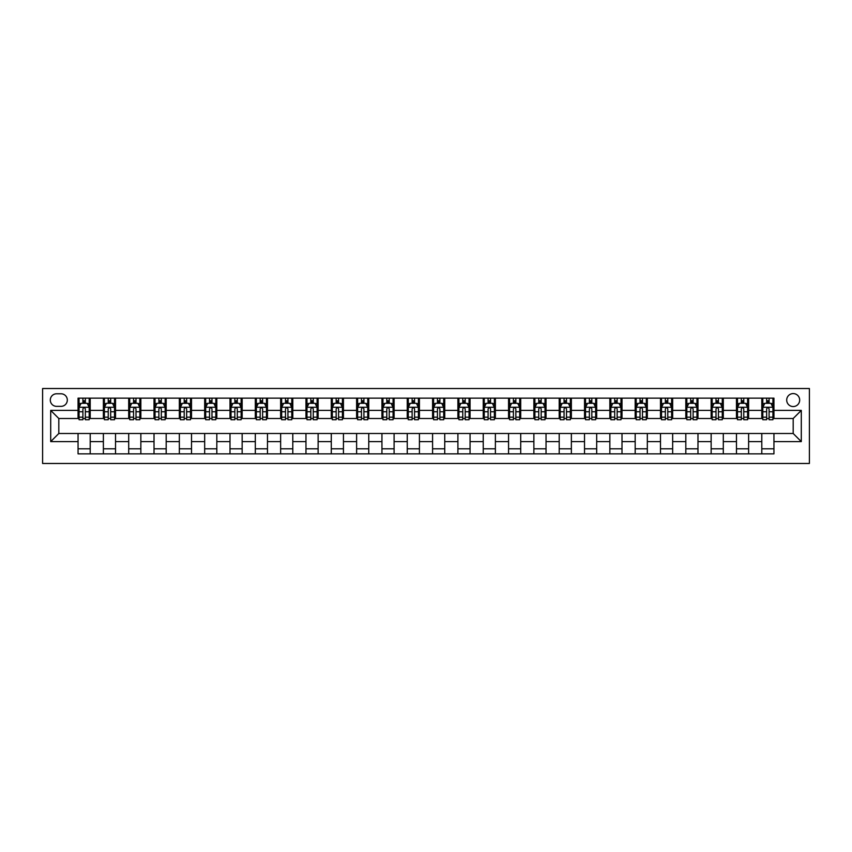 <?xml version="1.0" encoding="UTF-8"?>
<svg xmlns="http://www.w3.org/2000/svg" width="852" height="852" viewBox="0 0 852 852"><rect width="100%" height="100%" fill="white"/><g stroke="black" fill="none" stroke-linecap="round" stroke-linejoin="round"><path stroke-width="1.28" d="M793.191 393.581A6.486 6.486 0 0 0 786.705 400.067A6.486 6.486 0 0 0 793.191 406.553A6.486 6.486 0 0 0 799.677 400.067A6.486 6.486 0 0 0 793.191 393.581M42.6 463.477L809.4 463.477L809.4 388.523L42.6 388.523L42.6 463.477M56.583 406.351L61.035 406.351A6.284 6.284 0 0 0 67.319 400.067A6.284 6.284 0 0 0 61.035 393.784L56.583 393.784A6.284 6.284 0 0 0 50.3 400.067A6.284 6.284 0 0 0 56.583 406.351M78.054 441.602L50.705 441.602L50.705 410.398L78.054 410.398L78.054 418.502L58.809 418.502L58.809 433.498L78.054 433.498L78.054 453.86L773.946 453.86L773.946 433.498L793.191 433.498L793.191 418.502L773.946 418.502L773.946 410.398L801.295 410.398L801.295 441.602L773.946 441.602M773.946 410.398L773.946 398.14L78.054 398.14L78.054 410.398M761.794 398.14L761.794 418.502L762.806 418.502M766.651 418.502L769.09 418.502M772.934 418.502L773.946 418.502M761.794 418.502L747.609 418.502M736.469 398.14L736.469 418.502L737.481 418.502M741.325 418.502L743.764 418.502M736.469 418.502L722.283 418.502M711.143 398.14L711.143 418.502L712.155 418.502M716.01 418.502L718.438 418.502M711.143 418.502L696.968 418.502M685.817 398.14L685.817 418.502L686.829 418.502M690.684 418.502L693.113 418.502M685.817 418.502L671.642 418.502M660.492 398.14L660.492 418.502L661.514 418.502M665.359 418.502L667.787 418.502M660.492 418.502L646.317 418.502M635.177 398.14L635.177 418.502L636.188 418.502M640.033 418.502L642.461 418.502M635.177 418.502L620.991 418.502M609.851 398.14L609.851 418.502L610.863 418.502M614.707 418.502L617.146 418.502M609.851 418.502L595.665 418.502M584.525 398.14L584.525 418.502L585.537 418.502M589.392 418.502L591.821 418.502M584.525 418.502L570.35 418.502M559.2 398.14L559.2 418.502L560.211 418.502M564.067 418.502L566.495 418.502M559.2 418.502L545.024 418.502M533.874 398.14L533.874 418.502L534.896 418.502M538.741 418.502L541.169 418.502M533.874 418.502L519.699 418.502M508.559 398.14L508.559 418.502L509.571 418.502M513.415 418.502L515.843 418.502M508.559 418.502L494.373 418.502M483.233 398.14L483.233 418.502L484.245 418.502M488.089 418.502L490.528 418.502M483.233 418.502L469.047 418.502M457.907 398.14L457.907 418.502L458.919 418.502M462.774 418.502L465.203 418.502M457.907 418.502L443.722 418.502M432.582 398.14L432.582 418.502L433.593 418.502M437.449 418.502L439.877 418.502M432.582 418.502L418.407 418.502M407.256 398.14L407.256 418.502L408.278 418.502M412.123 418.502L414.551 418.502M407.256 418.502L393.081 418.502M381.941 398.14L381.941 418.502L382.953 418.502M386.797 418.502L389.226 418.502M381.941 418.502L367.755 418.502M356.615 398.14L356.615 418.502L357.627 418.502M361.472 418.502L363.91 418.502M356.615 418.502L342.429 418.502M331.29 398.14L331.29 418.502L332.301 418.502M336.157 418.502L338.585 418.502M331.29 418.502L317.104 418.502M305.964 398.14L305.964 418.502L306.976 418.502M310.831 418.502L313.259 418.502M305.964 418.502L291.789 418.502M280.638 398.14L280.638 418.502L281.65 418.502M285.505 418.502L287.933 418.502M280.638 418.502L266.463 418.502M255.323 398.14L255.323 418.502L256.335 418.502M260.18 418.502L262.608 418.502M255.323 418.502L241.137 418.502M229.997 398.14L229.997 418.502L231.009 418.502M234.854 418.502L237.293 418.502M229.997 418.502L215.812 418.502M204.672 398.14L204.672 418.502L205.683 418.502M209.539 418.502L211.967 418.502M204.672 418.502L190.486 418.502M179.346 398.14L179.346 418.502L180.358 418.502M184.213 418.502L186.641 418.502M179.346 418.502L165.171 418.502M154.02 398.14L154.02 418.502L155.032 418.502M158.887 418.502L161.316 418.502M154.02 418.502L139.845 418.502M128.705 398.14L128.705 418.502L129.717 418.502M133.562 418.502L135.99 418.502M128.705 418.502L114.519 418.502M103.38 398.14L103.38 418.502L104.391 418.502M108.236 418.502L110.675 418.502M103.38 418.502L89.194 418.502M78.054 418.502L79.066 418.502M82.91 418.502L85.349 418.502M78.054 433.498L90.206 433.498L90.206 453.86M773.946 433.498L90.206 433.498M90.206 398.14L90.206 418.502M78.054 403.209L79.066 403.209M82.91 403.209L85.349 403.209M89.194 403.209L90.206 403.209M78.054 448.791L90.206 448.791M103.38 433.498L103.38 453.86M115.531 398.14L115.531 418.502M103.38 403.209L104.391 403.209M108.236 403.209L110.675 403.209M114.519 403.209L115.531 403.209M115.531 433.498L115.531 453.86M103.38 448.791L115.531 448.791M128.705 433.498L128.705 453.86M140.857 433.498L140.857 453.86M128.705 448.791L140.857 448.791M140.857 398.14L140.857 418.502M128.705 403.209L129.717 403.209M133.562 403.209L135.99 403.209M139.845 403.209L140.857 403.209M154.02 433.498L154.02 453.86M166.183 433.498L166.183 453.86M154.02 448.791L166.183 448.791M166.183 398.14L166.183 418.502M154.02 403.209L155.032 403.209M158.887 403.209L161.316 403.209M165.171 403.209L166.183 403.209M179.346 433.498L179.346 453.86M191.508 433.498L191.508 453.86M179.346 448.791L191.508 448.791M191.508 398.14L191.508 418.502M179.346 403.209L180.358 403.209M184.213 403.209L186.641 403.209M190.486 403.209L191.508 403.209M204.672 433.498L204.672 453.86M216.823 433.498L216.823 453.86M204.672 448.791L216.823 448.791M216.823 398.14L216.823 418.502M204.672 403.209L205.683 403.209M209.539 403.209L211.967 403.209M215.812 403.209L216.823 403.209M229.997 433.498L229.997 453.86M242.149 433.498L242.149 453.86M229.997 448.791L242.149 448.791M242.149 398.14L242.149 418.502M229.997 403.209L231.009 403.209M234.854 403.209L237.293 403.209M241.137 403.209L242.149 403.209M255.323 433.498L255.323 453.86M267.475 433.498L267.475 453.86M255.323 448.791L267.475 448.791M267.475 398.14L267.475 418.502M255.323 403.209L256.335 403.209M260.18 403.209L262.608 403.209M266.463 403.209L267.475 403.209M280.638 433.498L280.638 453.86M292.8 433.498L292.8 453.86M280.638 448.791L292.8 448.791M292.8 398.14L292.8 418.502M280.638 403.209L281.65 403.209M285.505 403.209L287.933 403.209M291.789 403.209L292.8 403.209M305.964 433.498L305.964 453.86M318.126 433.498L318.126 453.86M305.964 448.791L318.126 448.791M318.126 398.14L318.126 418.502M305.964 403.209L306.976 403.209M310.831 403.209L313.259 403.209M317.104 403.209L318.126 403.209M331.29 433.498L331.29 453.86M343.441 433.498L343.441 453.86M331.29 448.791L343.441 448.791M343.441 398.14L343.441 418.502M331.29 403.209L332.301 403.209M336.157 403.209L338.585 403.209M342.429 403.209L343.441 403.209M356.615 433.498L356.615 453.86M368.767 433.498L368.767 453.86M356.615 448.791L368.767 448.791M368.767 398.14L368.767 418.502M356.615 403.209L357.627 403.209M361.472 403.209L363.91 403.209M367.755 403.209L368.767 403.209M381.941 433.498L381.941 453.86M394.093 433.498L394.093 453.86M381.941 448.791L394.093 448.791M394.093 398.14L394.093 418.502M381.941 403.209L382.953 403.209M386.797 403.209L389.226 403.209M393.081 403.209L394.093 403.209M407.256 433.498L407.256 453.86M419.418 433.498L419.418 453.86M407.256 448.791L419.418 448.791M419.418 398.14L419.418 418.502M407.256 403.209L408.278 403.209M412.123 403.209L414.551 403.209M418.407 403.209L419.418 403.209M432.582 433.498L432.582 453.86M444.744 433.498L444.744 453.86M432.582 448.791L444.744 448.791M444.744 398.14L444.744 418.502M432.582 403.209L433.593 403.209M437.449 403.209L439.877 403.209M443.722 403.209L444.744 403.209M457.907 433.498L457.907 453.86M470.059 433.498L470.059 453.86M457.907 448.791L470.059 448.791M470.059 398.14L470.059 418.502M457.907 403.209L458.919 403.209M462.774 403.209L465.203 403.209M469.047 403.209L470.059 403.209M483.233 433.498L483.233 453.86M495.385 433.498L495.385 453.86M483.233 448.791L495.385 448.791M495.385 398.14L495.385 418.502M483.233 403.209L484.245 403.209M488.089 403.209L490.528 403.209M494.373 403.209L495.385 403.209M508.559 433.498L508.559 453.86M520.71 433.498L520.71 453.86M508.559 448.791L520.71 448.791M520.71 398.14L520.71 418.502M508.559 403.209L509.571 403.209M513.415 403.209L515.843 403.209M519.699 403.209L520.71 403.209M533.874 433.498L533.874 453.86M546.036 433.498L546.036 453.86M533.874 448.791L546.036 448.791M546.036 398.14L546.036 418.502M533.874 403.209L534.896 403.209M538.741 403.209L541.169 403.209M545.024 403.209L546.036 403.209M559.2 433.498L559.2 453.86M571.362 433.498L571.362 453.86M559.2 448.791L571.362 448.791M571.362 398.14L571.362 418.502M559.2 403.209L560.211 403.209M564.067 403.209L566.495 403.209M570.35 403.209L571.362 403.209M584.525 433.498L584.525 453.86M596.677 433.498L596.677 453.86M584.525 448.791L596.677 448.791M596.677 398.14L596.677 418.502M584.525 403.209L585.537 403.209M589.392 403.209L591.821 403.209M595.665 403.209L596.677 403.209M609.851 433.498L609.851 453.86M622.003 433.498L622.003 453.86M609.851 448.791L622.003 448.791M622.003 398.14L622.003 418.502M609.851 403.209L610.863 403.209M614.707 403.209L617.146 403.209M620.991 403.209L622.003 403.209M635.177 433.498L635.177 453.86M647.328 433.498L647.328 453.86M635.177 448.791L647.328 448.791M647.328 398.14L647.328 418.502M635.177 403.209L636.188 403.209M640.033 403.209L642.461 403.209M646.317 403.209L647.328 403.209M660.492 433.498L660.492 453.86M672.654 433.498L672.654 453.86M660.492 448.791L672.654 448.791M672.654 398.14L672.654 418.502M660.492 403.209L661.514 403.209M665.359 403.209L667.787 403.209M671.642 403.209L672.654 403.209M685.817 433.498L685.817 453.86M697.98 433.498L697.98 453.86M685.817 448.791L697.98 448.791M697.98 398.14L697.98 418.502M685.817 403.209L686.829 403.209M690.684 403.209L693.113 403.209M696.968 403.209L697.98 403.209M711.143 433.498L711.143 453.86M723.295 433.498L723.295 453.86M711.143 448.791L723.295 448.791M723.295 398.14L723.295 418.502M711.143 403.209L712.155 403.209M716.01 403.209L718.438 403.209M722.283 403.209L723.295 403.209M736.469 433.498L736.469 453.86M748.62 433.498L748.62 453.86M736.469 448.791L748.62 448.791M748.62 398.14L748.62 418.502M736.469 403.209L737.481 403.209M741.325 403.209L743.764 403.209M747.609 403.209L748.62 403.209M761.794 433.498L761.794 453.86M761.794 448.791L773.946 448.791M761.794 403.209L762.806 403.209M766.651 403.209L769.09 403.209M772.934 403.209L773.946 403.209M58.809 418.502L50.705 410.398M58.809 433.498L50.705 441.602M801.295 410.398L793.191 418.502M801.295 441.602L793.191 433.498M85.349 400.781L82.91 400.781M89.194 417.182L85.349 417.182L85.349 419.716L89.194 419.716L89.194 407.362L87.17 403.305L81.089 403.305L79.066 407.362L79.066 419.716L82.91 419.716L82.91 417.182L79.066 417.182M79.066 407.362L79.066 398.14M89.194 407.362L89.194 398.14M82.91 403.305L82.91 398.14M85.349 398.14L85.349 403.305M85.349 417.182L85.349 408.885C84.54 407.32 83.73 407.32 82.91 408.885L82.91 417.182M110.675 400.781L108.236 400.781M114.519 417.182L110.675 417.182L110.675 419.716L114.519 419.716L114.519 407.362L112.496 403.305L106.415 403.305L104.391 407.362L104.391 419.716L108.236 419.716L108.236 417.182L104.391 417.182M104.391 407.362L104.391 398.14M114.519 407.362L114.519 398.14M108.236 403.305L108.236 398.14M110.675 398.14L110.675 403.305M110.675 417.182L110.675 408.885C109.865 407.32 109.045 407.32 108.236 408.885L108.236 417.182M135.99 400.781L133.562 400.781M139.845 417.182L135.99 417.182L135.99 419.716L139.845 419.716L139.845 407.362L137.822 403.305L131.74 403.305L129.717 407.362L129.717 419.716L133.562 419.716L133.562 417.182L129.717 417.182M129.717 407.362L129.717 398.14M139.845 407.362L139.845 398.14M133.562 403.305L133.562 398.14M135.99 398.14L135.99 403.305M135.99 417.182L135.99 408.885C135.18 407.32 134.371 407.32 133.562 408.885L133.562 417.182M161.316 400.781L158.887 400.781M165.171 417.182L161.316 417.182L161.316 419.716L165.171 419.716L165.171 407.362L163.137 403.305L157.066 403.305L155.032 407.362L155.032 419.716L158.887 419.716L158.887 417.182L155.032 417.182M155.032 407.362L155.032 398.14M165.171 407.362L165.171 398.14M158.887 403.305L158.887 398.14M161.316 398.14L161.316 403.305M161.316 417.182L161.316 408.885C160.506 407.32 159.697 407.32 158.887 408.885L158.887 417.182M186.641 400.781L184.213 400.781M190.486 417.182L186.641 417.182L186.641 419.716L190.486 419.716L190.486 407.362L188.462 403.305L182.381 403.305L180.358 407.362L180.358 419.716L184.213 419.716L184.213 417.182L180.358 417.182M180.358 407.362L180.358 398.14M190.486 407.362L190.486 398.14M184.213 403.305L184.213 398.14M186.641 398.14L186.641 403.305M186.641 417.182L186.641 408.885C185.832 407.32 185.022 407.32 184.213 408.885L184.213 417.182M211.967 400.781L209.539 400.781M215.812 417.182L211.967 417.182L211.967 419.716L215.812 419.716L215.812 407.362L213.788 403.305L207.707 403.305L205.683 407.362L205.683 419.716L209.539 419.716L209.539 417.182L205.683 417.182M205.683 407.362L205.683 398.14M215.812 407.362L215.812 398.14M209.539 403.305L209.539 398.14M211.967 398.14L211.967 403.305M211.967 417.182L211.967 408.885C211.158 407.32 210.348 407.32 209.539 408.885L209.539 417.182M237.293 400.781L234.854 400.781M241.137 417.182L237.293 417.182L237.293 419.716L241.137 419.716L241.137 407.362L239.114 403.305L233.033 403.305L231.009 407.362L231.009 419.716L234.854 419.716L234.854 417.182L231.009 417.182M231.009 407.362L231.009 398.14M241.137 407.362L241.137 398.14M234.854 403.305L234.854 398.14M237.293 398.14L237.293 403.305M237.293 417.182L237.293 408.885C236.483 407.32 235.674 407.32 234.854 408.885L234.854 417.182M262.608 400.781L260.18 400.781M266.463 417.182L262.608 417.182L262.608 419.716L266.463 419.716L266.463 407.362L264.44 403.305L258.358 403.305L256.335 407.362L256.335 419.716L260.18 419.716L260.18 417.182L256.335 417.182M256.335 407.362L256.335 398.14M266.463 407.362L266.463 398.14M260.18 403.305L260.18 398.14M262.608 398.14L262.608 403.305M262.608 417.182L262.608 408.885C261.798 407.32 260.989 407.32 260.18 408.885L260.18 417.182M287.933 400.781L285.505 400.781M291.789 417.182L287.933 417.182L287.933 419.716L291.789 419.716L291.789 407.362L289.755 403.305L283.684 403.305L281.65 407.362L281.65 419.716L285.505 419.716L285.505 417.182L281.65 417.182M281.65 407.362L281.65 398.14M291.789 407.362L291.789 398.14M285.505 403.305L285.505 398.14M287.933 398.14L287.933 403.305M287.933 417.182L287.933 408.885C287.124 407.32 286.315 407.32 285.505 408.885L285.505 417.182M313.259 400.781L310.831 400.781M317.104 417.182L313.259 417.182L313.259 419.716L317.104 419.716L317.104 407.362L315.08 403.305L309.01 403.305L306.976 407.362L306.976 419.716L310.831 419.716L310.831 417.182L306.976 417.182M306.976 407.362L306.976 398.14M317.104 407.362L317.104 398.14M310.831 403.305L310.831 398.14M313.259 398.14L313.259 403.305M313.259 417.182L313.259 408.885C312.45 407.32 311.64 407.32 310.831 408.885L310.831 417.182M338.585 400.781L336.157 400.781M342.429 417.182L338.585 417.182L338.585 419.716L342.429 419.716L342.429 407.362L340.406 403.305L334.325 403.305L332.301 407.362L332.301 419.716L336.157 419.716L336.157 417.182L332.301 417.182M332.301 407.362L332.301 398.14M342.429 407.362L342.429 398.14M336.157 403.305L336.157 398.14M338.585 398.14L338.585 403.305M338.585 417.182L338.585 408.885C337.775 407.32 336.966 407.32 336.157 408.885L336.157 417.182M363.91 400.781L361.472 400.781M367.755 417.182L363.91 417.182L363.91 419.716L367.755 419.716L367.755 407.362L365.732 403.305L359.65 403.305L357.627 407.362L357.627 419.716L361.472 419.716L361.472 417.182L357.627 417.182M357.627 407.362L357.627 398.14M367.755 407.362L367.755 398.14M361.472 403.305L361.472 398.14M363.91 398.14L363.91 403.305M363.91 417.182L363.91 408.885C363.101 407.32 362.292 407.32 361.472 408.885L361.472 417.182M389.226 400.781L386.797 400.781M393.081 417.182L389.226 417.182L389.226 419.716L393.081 419.716L393.081 407.362L391.057 403.305L384.976 403.305L382.953 407.362L382.953 419.716L386.797 419.716L386.797 417.182L382.953 417.182M382.953 407.362L382.953 398.14M393.081 407.362L393.081 398.14M386.797 403.305L386.797 398.14M389.226 398.14L389.226 403.305M389.226 417.182L389.226 408.885C388.416 407.32 387.607 407.32 386.797 408.885L386.797 417.182M414.551 400.781L412.123 400.781M418.407 417.182L414.551 417.182L414.551 419.716L418.407 419.716L418.407 407.362L416.372 403.305L410.302 403.305L408.278 407.362L408.278 419.716L412.123 419.716L412.123 417.182L408.278 417.182M408.278 407.362L408.278 398.14M418.407 407.362L418.407 398.14M412.123 403.305L412.123 398.14M414.551 398.14L414.551 403.305M414.551 417.182L414.551 408.885C413.742 407.32 412.932 407.32 412.123 408.885L412.123 417.182M439.877 400.781L437.449 400.781M443.722 417.182L439.877 417.182L439.877 419.716L443.722 419.716L443.722 407.362L441.698 403.305L435.628 403.305L433.593 407.362L433.593 419.716L437.449 419.716L437.449 417.182L433.593 417.182M433.593 407.362L433.593 398.14M443.722 407.362L443.722 398.14M437.449 403.305L437.449 398.14M439.877 398.14L439.877 403.305M439.877 417.182L439.877 408.885C439.068 407.32 438.258 407.32 437.449 408.885L437.449 417.182M465.203 400.781L462.774 400.781M469.047 417.182L465.203 417.182L465.203 419.716L469.047 419.716L469.047 407.362L467.024 403.305L460.943 403.305L458.919 407.362L458.919 419.716L462.774 419.716L462.774 417.182L458.919 417.182M458.919 407.362L458.919 398.14M469.047 407.362L469.047 398.14M462.774 403.305L462.774 398.14M465.203 398.14L465.203 403.305M465.203 417.182L465.203 408.885C464.393 407.32 463.584 407.32 462.774 408.885L462.774 417.182M490.528 400.781L488.089 400.781M494.373 417.182L490.528 417.182L490.528 419.716L494.373 419.716L494.373 407.362L492.349 403.305L486.268 403.305L484.245 407.362L484.245 419.716L488.089 419.716L488.089 417.182L484.245 417.182M484.245 407.362L484.245 398.14M494.373 407.362L494.373 398.14M488.089 403.305L488.089 398.14M490.528 398.14L490.528 403.305M490.528 417.182L490.528 408.885C489.719 407.32 488.91 407.32 488.089 408.885L488.089 417.182M515.843 400.781L513.415 400.781M519.699 417.182L515.843 417.182L515.843 419.716L519.699 419.716L519.699 407.362L517.675 403.305L511.594 403.305L509.571 407.362L509.571 419.716L513.415 419.716L513.415 417.182L509.571 417.182M509.571 407.362L509.571 398.14M519.699 407.362L519.699 398.14M513.415 403.305L513.415 398.14M515.843 398.14L515.843 403.305M515.843 417.182L515.843 408.885C515.034 407.32 514.225 407.32 513.415 408.885L513.415 417.182M541.169 400.781L538.741 400.781M545.024 417.182L541.169 417.182L541.169 419.716L545.024 419.716L545.024 407.362L542.99 403.305L536.92 403.305L534.896 407.362L534.896 419.716L538.741 419.716L538.741 417.182L534.896 417.182M534.896 407.362L534.896 398.14M545.024 407.362L545.024 398.14M538.741 403.305L538.741 398.14M541.169 398.14L541.169 403.305M541.169 417.182L541.169 408.885C540.36 407.32 539.55 407.32 538.741 408.885L538.741 417.182M566.495 400.781L564.067 400.781M570.35 417.182L566.495 417.182L566.495 419.716L570.35 419.716L570.35 407.362L568.316 403.305L562.245 403.305L560.211 407.362L560.211 419.716L564.067 419.716L564.067 417.182L560.211 417.182M560.211 407.362L560.211 398.14M570.35 407.362L570.35 398.14M564.067 403.305L564.067 398.14M566.495 398.14L566.495 403.305M566.495 417.182L566.495 408.885C565.685 407.32 564.876 407.32 564.067 408.885L564.067 417.182M591.821 400.781L589.392 400.781M595.665 417.182L591.821 417.182L591.821 419.716L595.665 419.716L595.665 407.362L593.642 403.305L587.561 403.305L585.537 407.362L585.537 419.716L589.392 419.716L589.392 417.182L585.537 417.182M585.537 407.362L585.537 398.14M595.665 407.362L595.665 398.14M589.392 403.305L589.392 398.14M591.821 398.14L591.821 403.305M591.821 417.182L591.821 408.885C591.011 407.32 590.202 407.32 589.392 408.885L589.392 417.182M617.146 400.781L614.707 400.781M620.991 417.182L617.146 417.182L617.146 419.716L620.991 419.716L620.991 407.362L618.967 403.305L612.886 403.305L610.863 407.362L610.863 419.716L614.707 419.716L614.707 417.182L610.863 417.182M610.863 407.362L610.863 398.14M620.991 407.362L620.991 398.14M614.707 403.305L614.707 398.14M617.146 398.14L617.146 403.305M617.146 417.182L617.146 408.885C616.337 407.32 615.527 407.32 614.707 408.885L614.707 417.182M642.461 400.781L640.033 400.781M646.317 417.182L642.461 417.182L642.461 419.716L646.317 419.716L646.317 407.362L644.293 403.305L638.212 403.305L636.188 407.362L636.188 419.716L640.033 419.716L640.033 417.182L636.188 417.182M636.188 407.362L636.188 398.14M646.317 407.362L646.317 398.14M640.033 403.305L640.033 398.14M642.461 398.14L642.461 403.305M642.461 417.182L642.461 408.885C641.663 407.32 640.842 407.32 640.033 408.885L640.033 417.182M667.787 400.781L665.359 400.781M671.642 417.182L667.787 417.182L667.787 419.716L671.642 419.716L671.642 407.362L669.619 403.305L663.538 403.305L661.514 407.362L661.514 419.716L665.359 419.716L665.359 417.182L661.514 417.182M661.514 407.362L661.514 398.14M671.642 407.362L671.642 398.14M665.359 403.305L665.359 398.14M667.787 398.14L667.787 403.305M667.787 417.182L667.787 408.885C666.978 407.32 666.168 407.32 665.359 408.885L665.359 417.182M693.113 400.781L690.684 400.781M696.968 417.182L693.113 417.182L693.113 419.716L696.968 419.716L696.968 407.362L694.934 403.305L688.863 403.305L686.829 407.362L686.829 419.716L690.684 419.716L690.684 417.182L686.829 417.182M686.829 407.362L686.829 398.14M696.968 407.362L696.968 398.14M690.684 403.305L690.684 398.14M693.113 398.14L693.113 403.305M693.113 417.182L693.113 408.885C692.303 407.32 691.494 407.32 690.684 408.885L690.684 417.182M718.438 400.781L716.01 400.781M722.283 417.182L718.438 417.182L718.438 419.716L722.283 419.716L722.283 407.362L720.259 403.305L714.178 403.305L712.155 407.362L712.155 419.716L716.01 419.716L716.01 417.182L712.155 417.182M712.155 407.362L712.155 398.14M722.283 407.362L722.283 398.14M716.01 403.305L716.01 398.14M718.438 398.14L718.438 403.305M718.438 417.182L718.438 408.885C717.629 407.32 716.82 407.32 716.01 408.885L716.01 417.182M743.764 400.781L741.325 400.781M747.609 417.182L743.764 417.182L743.764 419.716L747.609 419.716L747.609 407.362L745.585 403.305L739.504 403.305L737.481 407.362L737.481 419.716L741.325 419.716L741.325 417.182L737.481 417.182M737.481 407.362L737.481 398.14M747.609 407.362L747.609 398.14M741.325 403.305L741.325 398.14M743.764 398.14L743.764 403.305M743.764 417.182L743.764 408.885C742.955 407.32 742.145 407.32 741.325 408.885L741.325 417.182M769.09 400.781L766.651 400.781M772.934 417.182L769.09 417.182L769.09 419.716L772.934 419.716L772.934 407.362L770.911 403.305L764.83 403.305L762.806 407.362L762.806 419.716L766.651 419.716L766.651 417.182L762.806 417.182M762.806 407.362L762.806 398.14M772.934 407.362L772.934 398.14M766.651 403.305L766.651 398.14M769.09 398.14L769.09 403.305M769.09 417.182L769.09 408.885C768.28 407.32 767.46 407.32 766.651 408.885L766.651 417.182M103.38 441.602L90.206 441.602M103.38 410.398L90.206 410.398M128.705 410.398L115.531 410.398M128.705 441.602L115.531 441.602M154.02 410.398L140.857 410.398M154.02 441.602L140.857 441.602M179.346 410.398L166.183 410.398M179.346 441.602L166.183 441.602M204.672 410.398L191.508 410.398M204.672 441.602L191.508 441.602M229.997 410.398L216.823 410.398M229.997 441.602L216.823 441.602M255.323 410.398L242.149 410.398M255.323 441.602L242.149 441.602M280.638 410.398L267.475 410.398M280.638 441.602L267.475 441.602M305.964 410.398L292.8 410.398M305.964 441.602L292.8 441.602M331.29 410.398L318.126 410.398M331.29 441.602L318.126 441.602M356.615 410.398L343.441 410.398M356.615 441.602L343.441 441.602M381.941 410.398L368.767 410.398M381.941 441.602L368.767 441.602M407.256 410.398L394.093 410.398M407.256 441.602L394.093 441.602M432.582 410.398L419.418 410.398M432.582 441.602L419.418 441.602M457.907 410.398L444.744 410.398M457.907 441.602L444.744 441.602M483.233 410.398L470.059 410.398M483.233 441.602L470.059 441.602M508.559 410.398L495.385 410.398M508.559 441.602L495.385 441.602M533.874 410.398L520.71 410.398M533.874 441.602L520.71 441.602M559.2 410.398L546.036 410.398M559.2 441.602L546.036 441.602M584.525 410.398L571.362 410.398M584.525 441.602L571.362 441.602M609.851 410.398L596.677 410.398M609.851 441.602L596.677 441.602M635.177 410.398L622.003 410.398M635.177 441.602L622.003 441.602M660.492 410.398L647.328 410.398M660.492 441.602L647.328 441.602M685.817 410.398L672.654 410.398M685.817 441.602L672.654 441.602M711.143 410.398L697.98 410.398M711.143 441.602L697.98 441.602M736.469 410.398L723.295 410.398M736.469 441.602L723.295 441.602M761.794 410.398L748.62 410.398M761.794 441.602L748.62 441.602M89.141 407.256L79.119 407.256M79.066 403.55L80.972 403.55M87.287 403.55L89.194 403.55M82.91 411.75L79.066 411.75M89.194 411.75L85.349 411.75M85.349 402.069L82.91 402.069M114.466 407.256L104.445 407.256M104.391 403.55L106.298 403.55M112.613 403.55L114.519 403.55M108.236 411.75L104.391 411.75M114.519 411.75L110.675 411.75M110.675 402.069L108.236 402.069M139.792 407.256L129.76 407.256M129.717 403.55L131.613 403.55M137.939 403.55L139.845 403.55M133.562 411.75L129.717 411.75M139.845 411.75L135.99 411.75M135.99 402.069L133.562 402.069M165.118 407.256L155.085 407.256M155.032 403.55L156.938 403.55M163.264 403.55L165.171 403.55M158.887 411.75L155.032 411.75M165.171 411.75L161.316 411.75M161.316 402.069L158.887 402.069M190.443 407.256L180.411 407.256M180.358 403.55L182.264 403.55M188.59 403.55L190.486 403.55M184.213 411.75L180.358 411.75M190.486 411.75L186.641 411.75M186.641 402.069L184.213 402.069M215.758 407.256L205.737 407.256M205.683 403.55L207.59 403.55M213.905 403.55L215.812 403.55M209.539 411.75L205.683 411.75M215.812 411.75L211.967 411.75M211.967 402.069L209.539 402.069M241.084 407.256L231.062 407.256M231.009 403.55L232.915 403.55M239.231 403.55L241.137 403.55M234.854 411.75L231.009 411.75M241.137 411.75L237.293 411.75M237.293 402.069L234.854 402.069M266.41 407.256L256.377 407.256M256.335 403.55L258.241 403.55M264.557 403.55L266.463 403.55M260.18 411.75L256.335 411.75M266.463 411.75L262.608 411.75M262.608 402.069L260.18 402.069M291.735 407.256L281.703 407.256M281.65 403.55L283.556 403.55M289.882 403.55L291.789 403.55M285.505 411.75L281.65 411.75M291.789 411.75L287.933 411.75M287.933 402.069L285.505 402.069M317.061 407.256L307.029 407.256M306.976 403.55L308.882 403.55M315.208 403.55L317.104 403.55M310.831 411.75L306.976 411.75M317.104 411.75L313.259 411.75M313.259 402.069L310.831 402.069M342.376 407.256L332.355 407.256M332.301 403.55L334.208 403.55M340.523 403.55L342.429 403.55M336.157 411.75L332.301 411.75M342.429 411.75L338.585 411.75M338.585 402.069L336.157 402.069M367.702 407.256L357.68 407.256M357.627 403.55L359.533 403.55M365.849 403.55L367.755 403.55M361.472 411.75L357.627 411.75M367.755 411.75L363.91 411.75M363.91 402.069L361.472 402.069M393.028 407.256L382.995 407.256M382.953 403.55L384.859 403.55M391.174 403.55L393.081 403.55M386.797 411.75L382.953 411.75M393.081 411.75L389.226 411.75M389.226 402.069L386.797 402.069M418.353 407.256L408.321 407.256M408.278 403.55L410.174 403.55M416.5 403.55L418.407 403.55M412.123 411.75L408.278 411.75M418.407 411.75L414.551 411.75M414.551 402.069L412.123 402.069M443.679 407.256L433.647 407.256M433.593 403.55L435.5 403.55M441.826 403.55L443.722 403.55M437.449 411.75L433.593 411.75M443.722 411.75L439.877 411.75M439.877 402.069L437.449 402.069M469.005 407.256L458.972 407.256M458.919 403.55L460.825 403.55M467.141 403.55L469.047 403.55M462.774 411.75L458.919 411.75M469.047 411.75L465.203 411.75M465.203 402.069L462.774 402.069M494.32 407.256L484.298 407.256M484.245 403.55L486.151 403.55M492.467 403.55L494.373 403.55M488.089 411.75L484.245 411.75M494.373 411.75L490.528 411.75M490.528 402.069L488.089 402.069M519.645 407.256L509.624 407.256M509.571 403.55L511.477 403.55M517.792 403.55L519.699 403.55M513.415 411.75L509.571 411.75M519.699 411.75L515.843 411.75M515.843 402.069L513.415 402.069M544.971 407.256L534.939 407.256M534.896 403.55L536.792 403.55M543.118 403.55L545.024 403.55M538.741 411.75L534.896 411.75M545.024 411.75L541.169 411.75M541.169 402.069L538.741 402.069M570.297 407.256L560.265 407.256M560.211 403.55L562.118 403.55M568.444 403.55L570.35 403.55M564.067 411.75L560.211 411.75M570.35 411.75L566.495 411.75M566.495 402.069L564.067 402.069M595.623 407.256L585.59 407.256M585.537 403.55L587.443 403.55M593.759 403.55L595.665 403.55M589.392 411.75L585.537 411.75M595.665 411.75L591.821 411.75M591.821 402.069L589.392 402.069M620.938 407.256L610.916 407.256M610.863 403.55L612.769 403.55M619.084 403.55L620.991 403.55M614.707 411.75L610.863 411.75M620.991 411.75L617.146 411.75M617.146 402.069L614.707 402.069M646.263 407.256L636.242 407.256M636.188 403.55L638.095 403.55M644.41 403.55L646.317 403.55M640.033 411.75L636.188 411.75M646.317 411.75L642.461 411.75M642.461 402.069L640.033 402.069M671.589 407.256L661.557 407.256M661.514 403.55L663.41 403.55M669.736 403.55L671.642 403.55M665.359 411.75L661.514 411.75M671.642 411.75L667.787 411.75M667.787 402.069L665.359 402.069M696.915 407.256L686.882 407.256M686.829 403.55L688.736 403.55M695.062 403.55L696.968 403.55M690.684 411.75L686.829 411.75M696.968 411.75L693.113 411.75M693.113 402.069L690.684 402.069M722.24 407.256L712.208 407.256M712.155 403.55L714.061 403.55M720.387 403.55L722.283 403.55M716.01 411.75L712.155 411.75M722.283 411.75L718.438 411.75M718.438 402.069L716.01 402.069M747.555 407.256L737.534 407.256M737.481 403.55L739.387 403.55M745.702 403.55L747.609 403.55M741.325 411.75L737.481 411.75M747.609 411.75L743.764 411.75M743.764 402.069L741.325 402.069M772.881 407.256L762.859 407.256M762.806 403.55L764.713 403.55M771.028 403.55L772.934 403.55M766.651 411.75L762.806 411.75M772.934 411.75L769.09 411.75M769.09 402.069L766.651 402.069"/></g></svg>
